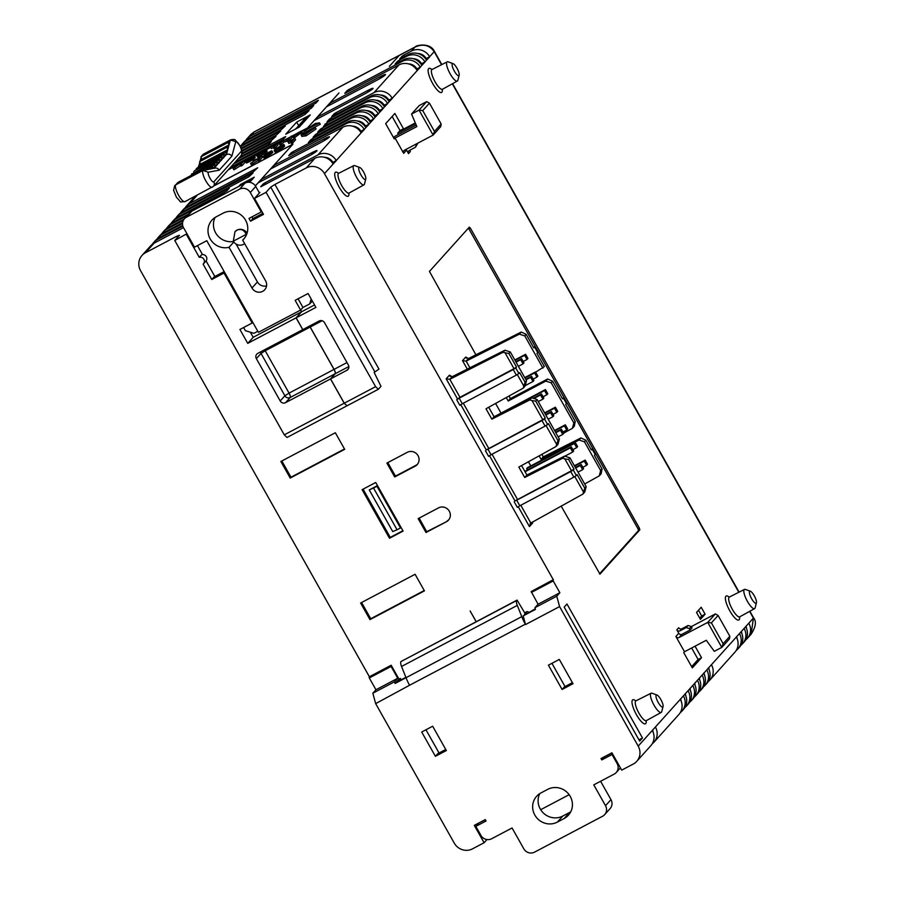 <?xml version="1.0" encoding="UTF-8"?>
<svg xmlns="http://www.w3.org/2000/svg" width="897" height="897" viewBox="0 0 897 897"><rect width="100%" height="100%" fill="white"/><g stroke="black" fill="none" stroke-linecap="round" stroke-linejoin="round"><path stroke-width="1.35" d="M604.533 756.676L601.809 759.916L612.023 754.534L617.102 763.56A8.006 7.658 42 0 1 614.21 774.089L593.78 784.864L605.52 805.697A8.006 7.658 42 0 1 602.672 816.203L534.578 852.128A8.006 7.658 42 0 1 523.803 848.797L512.075 827.976L491.646 838.751A8.006 7.658 42 0 1 480.927 835.399L475.836 826.372L486.051 820.99L485.277 819.6L474.311 825.386L484.088 842.743L486.959 839.547M247.079 233.175A7.602 7.277 -138 0 0 236.976 230.137L234.992 231.706L233.298 241.181A7.602 7.277 -138 0 0 244.634 243.603M246.473 234.823A7.602 7.277 -138 0 0 246.227 234.352C244.141 229.968 241.058 228.567 236.976 230.137A7.602 7.277 -138 0 0 235.048 231.65A7.602 7.277 -138 0 0 235.014 231.673M663.051 706.522L661.751 711.613A10.854 2.983 -117.8 0 1 661.437 712.24A10.854 2.983 -117.8 0 1 661.212 712.42A10.854 2.983 -117.8 0 1 653.778 704.717A10.854 2.983 -117.8 0 1 650.83 693.415A10.854 2.983 -117.8 0 1 651.087 693.213A10.854 2.983 -117.8 0 1 652.052 693.235L656.985 695.04A6.784 1.861 62.2 0 0 656.223 695.141A6.784 1.861 62.2 0 0 658.219 702.497A6.784 1.861 62.2 0 0 662.861 706.914A6.784 1.861 62.2 0 0 663.051 706.522A6.784 1.861 62.2 0 0 661.19 700.165A6.784 1.861 62.2 0 0 656.985 695.04M756.44 602.717L755.139 607.818A10.854 2.983 -117.8 0 1 754.837 608.446A10.854 2.983 -117.8 0 1 754.612 608.626A10.854 2.983 -117.8 0 1 747.167 600.923A10.854 2.983 -117.8 0 1 744.218 589.609A10.854 2.983 -117.8 0 1 744.476 589.419A10.854 2.983 -117.8 0 1 745.441 589.43L750.385 591.235A6.784 1.861 62.2 0 0 749.612 591.347A6.784 1.861 62.2 0 0 751.619 598.703A6.784 1.861 62.2 0 0 756.249 603.109A6.784 1.861 62.2 0 0 756.44 602.717A6.784 1.861 62.2 0 0 754.579 596.359A6.784 1.861 62.2 0 0 750.385 591.235M459.163 75.146L457.874 80.237A10.854 2.983 -117.8 0 1 457.56 80.865A10.854 2.983 -117.8 0 1 457.335 81.055A10.854 2.983 -117.8 0 1 449.89 73.352A10.854 2.983 -117.8 0 1 446.953 62.039A10.854 2.983 -117.8 0 1 447.199 61.848A10.854 2.983 -117.8 0 1 448.175 61.859L453.108 63.665A6.784 1.861 62.2 0 0 452.346 63.777A6.784 1.861 62.2 0 0 454.342 71.121A6.784 1.861 62.2 0 0 458.972 75.539A6.784 1.861 62.2 0 0 459.163 75.146A6.784 1.861 62.2 0 0 457.302 68.789A6.784 1.861 62.2 0 0 453.108 63.665M365.774 178.952L364.474 184.042A10.854 2.983 -117.8 0 1 364.171 184.67A10.854 2.983 -117.8 0 1 363.947 184.849A10.854 2.983 -117.8 0 1 356.501 177.146A10.854 2.983 -117.8 0 1 353.564 165.833A10.854 2.983 -117.8 0 1 353.81 165.642A10.854 2.983 -117.8 0 1 354.775 165.665L359.719 167.459A6.784 1.861 62.2 0 0 358.957 167.571A6.784 1.861 62.2 0 0 360.953 174.926A6.784 1.861 62.2 0 0 365.584 179.344A6.784 1.861 62.2 0 0 365.774 178.952A6.784 1.861 62.2 0 0 363.913 172.594A6.784 1.861 62.2 0 0 359.719 167.459M562.105 689.468L573.004 683.716L559.313 659.418L548.415 665.17L562.105 689.468L564.437 686.867L572.409 682.662M601.809 759.916L601.024 758.537L611.922 752.785L621.699 770.142L633.271 764.031A13.612 13.018 42 0 0 636.747 761.34L650.83 745.676A13.612 13.018 42 0 0 652.287 730.472L655.404 727.007A13.612 13.018 42 0 1 653.947 742.223A13.612 13.018 42 0 1 652.22 743.804M191.913 211.143L186.464 217.197A8.006 7.658 -138 0 0 184.423 218.778L189.872 212.724A8.006 7.658 -138 0 1 191.913 211.143L245.027 183.123A8.006 7.658 -138 0 1 255.746 186.464L259.267 192.72L259.951 192.362L254.501 198.416L266.073 192.306L270.737 187.114L274.919 184.457L306.247 167.93A13.612 13.018 42 0 1 324.467 173.626L553.292 579.72L553.214 580.931L559.863 592.726L556.757 596.191L559.582 606.596L525.53 624.559L523.175 615.88L535.274 608.805M556.757 596.191L534.96 607.684L535.431 609.422L523.175 615.88M569.147 794.686L540.689 809.699A16.808 16.09 42 0 1 539.77 793.621M446.426 521.729L425.997 532.504L418.17 518.623L438.599 507.848A8.006 7.658 -138 0 1 448.455 520.148A8.006 7.658 -138 0 1 446.426 521.729L426.714 531.708L419.146 518.107M394.702 476.969L415.132 466.193A8.006 7.658 -138 0 0 417.273 454.544A8.006 7.658 -138 0 0 407.305 452.312L386.876 463.087L394.702 476.969L395.476 476.105L389.533 465.734M335.332 432.746L280.862 461.484L290.202 478.067L344.683 449.33L335.332 432.746M403.101 531.08L389.489 538.256L362.108 489.672L375.72 482.485L403.101 531.08M360.616 603.019L415.087 574.282L424.438 590.876L369.956 619.614L360.616 603.019M476.15 621.688L470.129 610.98L476.217 621.643M529.185 612.259L527.066 611.563L524.7 612.808M553.292 579.72L531.192 591.56L538.077 604.23L534.96 607.684M177.494 237.436L176.81 236.214L145.482 252.741A13.612 13.018 -138 0 0 142.018 255.443A13.612 13.018 -138 0 0 140.56 270.647L369.385 676.742L369.306 677.953L375.955 689.759L372.838 693.213L375.664 703.618L409.57 685.252A16.011 4.395 62.2 0 1 406.027 677.706L401.542 666.46A8.006 2.198 62.2 0 1 400.959 661.56L517.064 600.104L525.205 613.638L527.066 611.563M391.17 665.249L391.092 666.46L397.741 678.267L394.635 681.72L395.106 683.458L398.997 679.13L391.17 665.249L369.385 676.742M398.997 679.13L400.354 678.412L401.15 679.814M400.354 678.412L397.236 681.877L405.87 677.325M395.106 683.458L521.774 616.643A16.011 4.395 -117.8 0 0 525.328 624.189L409.57 685.252M394.635 681.72L372.838 693.213M445.764 749.477L437.725 753.715L435.393 756.317L421.702 732.019L432.668 726.234L446.358 750.531L435.393 756.317M448.836 519.699A8.006 7.658 42 0 1 447.199 520.865M395.476 476.105L415.905 465.33A8.006 7.658 42 0 0 417.542 464.164M300.641 310.037L301.605 311.764L314.522 304.946M348.866 366.525L335.254 373.713L330.578 378.904L346.926 370.282A4.003 3.835 42 0 0 348.372 365.012L324.512 322.673A4.003 3.835 42 0 0 319.153 320.991L302.738 329.648L296.088 317.852L301.538 311.797L253.201 337.306L250.319 332.193M301.538 311.797L300.573 310.082M215.112 217.455A16.808 16.09 -138 0 0 216.962 234.868A16.808 16.09 -138 0 0 233.467 241.472M266.544 285.908A8.006 7.658 -138 0 1 257.428 281.938L236.079 244.062M224.172 271.578L214.103 276.893L211.759 279.494L203.114 264.144A4.003 3.835 -138 0 0 199.291 257.349L202.217 254.086M375.664 703.618L454.286 843.158A13.612 13.018 42 0 0 472.517 848.842L484.088 842.743M238.793 186.408L240.62 184.378L254.243 177.191L249.635 182.315M299.374 127.015L285.762 134.202L296.66 122.093L310.272 114.906L299.374 127.015M283.957 144.495L284.584 146.211L280.996 149.059L275.222 151.963L274.314 150.214L283.676 144.473L281.568 146.805L274.157 150.539M290.718 142.174L291.503 143.565L292.758 142.903L295.562 139.786L294.777 138.396L288.116 142.085L293.241 139.371L290.718 142.174L291.974 141.513L294.777 138.396M288.116 142.085L288.89 143.464L290.863 142.432M315.273 127.553L316.058 128.944L306.18 135.795L301.908 136.411L301.123 135.021L315.273 127.553L305.395 134.404L301.123 135.021M266.499 149.597L267.127 151.313L263.539 154.161L257.764 157.053L256.856 155.316L266.207 149.575L264.11 151.907L256.699 155.641M279.449 144.013L280.234 145.404L283.957 142.04L289.339 140.594L292.198 137.42L291.413 136.041L287.69 139.394L282.308 140.84L279.449 144.013L283.172 140.65L288.554 139.203L291.413 136.041M254.501 156.033L255.286 157.424L252.584 159.778L246.383 163.03L245.643 161.449L251.082 158.668L252.685 156.728L246.832 159.98L253.806 156.033L254.3 156.336L252.539 157.906L245.599 161.651M307.548 127.923L295.629 134.158L293.05 136.86L293.835 138.239L300.652 133.137M304.588 131.411L303.814 129.841L304.588 131.411L302.603 133.619L301.314 134.303L300.529 132.913L303.803 130.02M319.489 122.878L320.274 124.257L306.124 131.724L305.339 130.334L315.217 123.494L319.489 122.878L305.339 130.334M273.26 147.276L274.045 148.667L275.301 148.005L278.092 144.888L277.319 143.498L270.647 147.186L275.783 144.473L273.26 147.276L274.516 146.615L277.319 143.498M270.647 147.186L271.432 148.566L273.406 147.534M240.183 164.7L240.968 166.091L242.268 165.396L245.038 162.323L244.253 160.933L240.172 163.826L235.496 165.564L239.084 164.532L233.085 168.445L241.652 163.063L240.183 164.7L244.253 160.933M233.085 168.445L233.87 169.825L240.688 165.597M271.959 150.943L272.744 152.322L269.223 155.203L263.841 157.928L263.101 156.347L270.199 152.266L270.143 151.627L265.781 153.813L271.455 150.887L269.997 152.804L263.056 156.549M257.652 159.599L258.426 160.989L259.726 160.294L262.496 157.222L261.711 155.831L257.63 158.724L252.954 160.462L256.542 159.431L250.555 163.344L259.11 157.962L257.652 159.599L258.953 158.915L261.711 155.831M250.555 163.344L251.328 164.723L258.157 160.496M389.354 66.367L399.075 55.614L389.354 66.367M295.573 134.214L291.57 136.322M289.451 137.443L284.977 139.797M281.669 141.547L277.465 143.767M270.726 147.321L266.454 149.575M258.403 153.813L254.344 155.966M247.067 159.801L244.41 161.202M242.358 162.279L238.58 164.274M235.642 165.822L228.387 169.656M307.525 127.901L338.976 92.952L329.704 103.301L380.081 76.716A8.006 0.774 -29.4 0 1 385.508 74.518A8.006 0.774 -29.4 0 1 376.975 80.181L326.586 106.754L317.246 117.137L367.635 90.552A8.006 0.774 -29.4 0 1 373.051 88.355A8.006 0.774 -29.4 0 1 364.518 94.017L314.129 120.602L307.447 128.036L303.859 129.93M228.23 169.825L235.687 165.9M238.95 164.173L242.201 162.458M244.444 161.269L246.843 160.002L247.28 160.765M254.434 156L258.078 154.082M266.51 149.631L270.771 147.388M277.498 143.834L281.523 141.715M285.212 139.764L289.294 137.611M291.615 136.389L295.259 134.46M185.062 207.925A13.612 13.018 42 0 1 186.453 206.052A13.612 13.018 42 0 1 189.929 203.35L257.708 167.773L253.537 171.607L186.811 206.815A13.612 13.018 42 0 0 183.347 209.506L181.788 211.244A13.612 13.018 42 0 1 185.253 208.541L253.032 172.964L248.873 176.799L182.147 212.006A13.612 13.018 42 0 0 178.671 214.697L177.113 216.424A13.612 13.018 42 0 1 180.589 213.733L228.253 188.583L229.296 188.213L226.806 190.983L177.471 217.186A13.612 13.018 42 0 0 174.007 219.888L172.448 221.615A13.612 13.018 42 0 1 175.913 218.924L223.577 193.774L224.665 193.337L223.813 194.301M166.382 228.69A13.612 13.018 42 0 1 167.784 226.806L169.331 225.08A13.612 13.018 42 0 1 172.807 222.378L188.762 213.957M167.784 226.806A13.612 13.018 42 0 1 171.249 224.115L187.204 215.695M161.718 233.87A13.612 13.018 42 0 1 163.108 231.998L164.667 230.271A13.612 13.018 42 0 1 168.131 227.569L184.132 219.137M163.108 231.998A13.612 13.018 42 0 1 166.573 229.296L183.28 220.494M157.042 239.062A13.612 13.018 42 0 1 158.444 237.189L159.991 235.463A13.612 13.018 42 0 1 163.467 232.76L182.607 222.658M158.444 237.189A13.612 13.018 42 0 1 161.909 234.487L182.528 223.611M152.378 244.253A13.612 13.018 42 0 1 153.768 242.381L155.327 240.654A13.612 13.018 42 0 1 158.791 237.952L182.685 225.349M153.768 242.381A13.612 13.018 42 0 1 157.233 239.678L182.887 226.145M142.018 255.443L150.662 245.834A13.612 13.018 42 0 1 154.127 243.143L183.515 227.636M176.81 236.214L179.434 235.283L174.758 240.474L186.935 233.702M255.376 185.87L292.747 144.339L213.609 186.083M213.755 185.914L292.96 144.125L273.663 165.575L324.052 139.001A8.006 0.774 -29.4 0 1 329.468 136.793A8.006 0.774 -29.4 0 1 320.935 142.455L270.546 169.04L261.218 179.422L311.595 152.838A8.006 0.774 -29.4 0 1 317.022 150.64A8.006 0.774 -29.4 0 1 308.49 156.291L258.101 182.876L255.387 185.892M306.247 167.93L314.881 158.332L260.769 186.789M263.92 185.208L263.213 183.952L260.724 186.722M263.213 183.952L264.884 182.887L265.68 184.289M324.411 157.289A9.609 9.194 -138 0 1 332.821 162.357L336.218 160.563A13.612 13.018 42 0 0 317.998 154.867L264.884 182.887M317.998 154.867L342.901 127.183L288.789 155.652M291.94 154.071L291.233 152.815L288.744 155.585M291.233 152.815L292.904 151.75L293.7 153.152M352.431 126.152A9.609 9.194 -138 0 1 360.841 131.22L364.238 129.426A13.612 13.018 42 0 0 346.018 123.73L292.904 151.75M346.018 123.73L347.576 121.992L308.433 142.556M311.595 140.975L310.878 139.719L308.389 142.488M310.878 139.719L312.56 138.654L313.345 140.055M357.096 120.96A9.609 9.194 -138 0 1 365.505 126.029L368.914 124.235A13.612 13.018 42 0 0 350.682 118.539L312.56 138.654M350.682 118.539L352.241 116.812L313.098 137.376M316.26 135.795L315.553 134.528L313.064 137.297M315.553 134.528L317.224 133.462L318.009 134.864M361.771 115.769A9.609 9.194 -138 0 1 370.181 120.837L373.578 119.043A13.612 13.018 42 0 0 355.358 113.347L317.224 133.462M355.358 113.347L356.916 111.62L317.773 132.184M320.935 130.603L320.218 129.336L317.729 132.106M320.218 129.336L321.9 128.271L322.685 129.673M366.436 110.578A9.609 9.194 -138 0 1 374.845 115.646L378.254 113.852A13.612 13.018 42 0 0 360.022 108.156L321.9 128.271M360.022 108.156L361.581 106.429L323.447 126.544L326.564 123.08L327.349 124.481M371.1 105.386A9.609 9.194 -138 0 1 379.509 110.454L382.918 108.66A13.612 13.018 42 0 0 364.698 102.964L326.564 123.08M364.698 102.964L366.256 101.238L327.113 121.801M330.275 120.22L329.558 118.953L327.069 121.723M329.558 118.953L331.228 117.899L332.025 119.29M375.776 100.206A9.609 9.194 -138 0 1 384.185 105.263L387.594 103.469A13.612 13.018 42 0 0 369.362 97.773L331.228 117.899M369.362 97.773L370.921 96.046L331.778 116.61M334.94 115.029L334.233 113.773L331.744 116.532M334.233 113.773L335.904 112.708L336.689 114.11M380.44 95.015A9.609 9.194 -138 0 1 388.85 100.083L392.258 98.278A13.612 13.018 42 0 0 374.038 92.593L335.904 112.708M374.038 92.593L398.941 64.909L344.818 93.378M347.98 91.797L347.262 90.53L344.773 93.299M347.262 90.53L348.944 89.465L349.729 90.866M408.46 63.866A9.609 9.194 -138 0 1 416.87 68.934L420.278 67.14A13.612 13.018 42 0 0 402.047 61.444L348.944 89.465M402.047 61.444L403.605 59.718L395.106 64.113M398.268 62.532L397.562 61.276L395.072 64.046M397.562 61.276L399.232 60.211L400.017 61.613M413.136 58.686A9.609 9.194 -138 0 1 421.545 63.743L424.943 61.949A13.612 13.018 42 0 0 406.722 56.253L399.232 60.211M406.722 56.253L408.281 54.526L399.782 58.922M402.944 57.341L402.226 56.085L399.737 58.854M402.226 56.085L403.897 55.02L404.693 56.421M417.8 53.495A9.609 9.194 -138 0 1 426.21 58.563L429.618 56.758A13.612 13.018 42 0 0 411.387 51.073L403.897 55.02M253.952 132.005L251.014 134.303L253.952 132.005L377.671 66.737A13.612 3.734 62.2 0 0 377.671 66.737A13.612 3.734 62.2 0 0 377.379 66.972L377.446 66.927A13.612 3.734 -117.8 0 1 377.738 66.692L415.748 46.644M245.767 140.459A13.612 13.018 42 0 1 247.157 138.575A13.612 13.018 42 0 1 250.633 135.884L317.359 100.677L318.413 100.307L315.923 103.077L247.516 139.338A13.612 13.018 42 0 0 244.051 142.04L242.493 143.767A13.612 13.018 42 0 1 245.957 141.076L312.683 105.868L313.737 105.498L311.248 108.268L242.852 144.529A13.612 13.018 42 0 0 240.273 146.334M240.463 146.738A13.612 13.018 42 0 1 241.293 146.256L309.106 110.611L304.902 114.513L241.08 148.184M241.36 148.947L285.369 125.86L281.176 129.762L241.809 150.539M241.955 151.369L280.694 131.052L276.5 134.954L241.977 153.174M241.753 154.194L275.996 136.31L271.836 140.145L239.678 157.11M238.12 158.836L270.277 141.872L271.32 141.502L268.831 144.271L235.003 162.301M233.455 164.028L284.674 137.006L285.717 136.636L283.228 139.405L230.338 167.492M566.982 604.017L564.179 607.123L639.673 741.101L642.476 737.984L566.982 604.017M638.967 739.846L642.476 737.984M406.251 149.272A2.399 2.299 -138 0 0 406.543 150.135L403.661 153.342L395.061 138.071L416.847 126.578L411.555 114.054L419.191 105.577L426.68 101.63L429.428 103.144L422.734 110.589L419.045 110.107L426.68 101.63M695.04 646.199L701.521 657.692L692.338 667.895L683.727 652.624L684.512 651.76L706.298 640.267L714.304 651.345L721.793 647.399L707.722 622.406L715.346 613.929L718.093 615.454L711.399 622.888L707.722 622.406L679.119 637.487A2.399 2.299 42 0 1 675.901 636.489L678.782 633.282A2.399 2.299 -138 0 0 682 634.291L679.119 637.487M274.919 184.457L378.971 369.104L374.161 372.457L380.978 386.338L378.332 389.276L347.004 405.803L344.269 403.19L330.578 378.904M559.863 592.726L538.077 604.23M602.066 469.008L601.136 473.795L599.23 475.903L600.665 470.566L602.066 469.008L594.431 455.452L595.216 454.588L592.087 449.038L591.302 449.902L585.842 440.214L580.931 437.949L543.257 456.876L541.833 454.353M575.246 421.411L573.845 422.969L572.409 428.318L574.315 426.198L575.246 421.411L565.682 404.435L566.467 403.572L563.338 398.01L562.273 398.391M563.338 398.01L562.554 398.885L552.619 381.236L547.641 379.005L545.746 381.113L508.207 401.004L510.404 398.56L547.641 379.005M535.655 372.165L544.344 366.57L536.933 353.407L537.718 352.543L534.578 346.993L533.524 347.363M564.852 458.916L568.563 459.421L574.024 469.109L571.501 470.712L564.852 458.916L562.688 458.221L564.594 456.113L569.965 457.862L568.563 459.421M547.619 424.505L545.107 426.109L541.979 420.558L544.49 418.955L547.619 424.505L548.403 423.642L557.968 440.618L556.645 444.34L546.038 425.514M531.999 400.6L535.711 401.116L545.275 418.092L542.752 419.695L531.999 400.6L529.835 399.916L531.73 397.797L537.112 399.557L535.711 401.116M518.87 373.488L516.358 375.092L513.23 369.542L515.741 367.927L518.87 373.488L519.655 372.625L525.115 382.301L523.781 386.035L517.289 374.498M557.968 440.618L559.369 439.059L557.968 444.363L556.073 446.482L556.645 444.34M525.115 382.301L526.517 380.743L525.115 386.058L523.22 388.166L523.781 386.035M552.619 381.236L551.207 382.806L545.746 381.113M585.842 440.214L584.44 441.784L579.036 440.057L580.931 437.949M467.292 369.104L462.504 360.628L466.16 361.132L469.905 367.792M504.91 350.211L510.292 351.96L508.891 353.519L503.015 352.319L504.91 350.211L452.133 376.718L449.419 375.181L450.103 376.392M449.689 375.854L449.419 375.181L446.168 378.792L449.812 379.296L459.959 397.304L456.708 399.748L459.186 398.178L462.314 403.728L459.836 405.309L456.708 399.748M532.213 522.11L532.695 522.962L532.168 522.132M542.752 419.695L486.241 449.913L487.934 449.195L491.063 454.745L488.585 456.326L485.456 450.776M571.501 470.712L514.99 500.93L516.683 500.223L519.812 505.773L517.334 507.354L514.205 501.793M689.389 628.595L686.171 627.586L688.044 625.512L691.251 626.51L689.389 628.595L690.174 629.974L682 634.291M417.924 143.116L415.502 147.22L416.567 143.834M462.504 360.628L465.767 357.017L466.036 357.69M466.451 358.228L465.767 357.017L468.481 358.553L466.16 361.132L519.363 334.155L521.258 332.036L526.169 334.312L524.767 335.87L519.363 334.155M582.893 494.079L584.788 488.215L586.189 486.645L584.788 491.96L582.893 494.079L530.138 523.411M520.787 505.258L530.744 522.917L529.443 526.584L518.231 506.693M508.891 353.519L516.526 367.064L514.003 368.678L505.179 353.003M570.727 471.587L573.239 469.972L576.367 475.533L573.856 477.137L570.727 471.587L516.683 500.223M583.465 491.937L574.786 476.542M576.367 475.533L577.152 474.659L584.788 488.215M592.087 449.038L591.022 449.408M534.578 346.993L533.805 347.857L526.169 334.312M508.98 396.037L510.404 398.56M508.207 401.004L506.256 397.55M523.22 388.166L485.995 408.763L491.859 419.168L494.056 416.724L488.719 407.249M491.859 419.168L529.835 399.916M531.73 397.797L494.056 416.724M572.409 428.318L563.608 433.184M539.108 455.855L541.059 459.32L543.257 456.876M541.059 459.32L579.036 440.057M562.688 458.221L524.711 477.484L518.847 467.068L556.073 446.482M524.711 477.484L526.909 475.04L564.594 456.113M521.572 465.565L526.909 475.04M513.23 369.542L459.186 398.178M516.358 375.092L462.314 403.728M514.003 368.678L459.959 397.304M516.526 367.064L515.741 367.927M503.015 352.319L449.812 379.296L452.133 376.718M573.856 477.137L519.812 505.773M574.024 469.109L573.239 469.972M545.107 426.109L491.063 454.745M541.979 420.558L487.934 449.195M545.275 418.092L544.49 418.955M521.258 332.036L468.481 358.553M599.23 475.903L584.676 483.965M681.911 628.741L680.038 630.815A2.399 2.299 42 0 1 676.831 629.817L678.693 627.743A2.399 2.299 -138 0 0 681.911 628.741L688.044 625.512M410.075 150.079A2.399 2.299 -138 0 0 410.366 151.537L408.505 153.611A2.399 2.299 42 0 1 409.368 150.449L415.502 147.22M403.661 153.342A2.399 2.299 42 0 1 404.536 150.18L433.128 135.088L419.045 110.107L411.555 114.054M422.734 110.589L434.462 131.411L433.128 135.088L440.763 126.612L441.156 123.977L429.428 103.144M434.462 131.411L441.156 123.977M711.399 622.888L723.139 643.71L721.793 647.399L729.429 638.922L729.833 636.276L718.093 615.454M723.139 643.71L729.833 636.276M408.505 153.611L406.543 150.135M691.251 626.51L692.036 627.9L690.174 629.974M680.038 630.815L686.171 627.586M678.782 633.282L676.831 629.817M415.311 122.934L402.686 129.594L403.459 128.731L394.859 113.459L385.676 123.663L394.276 138.934L395.061 138.071M691.307 626.611L715.346 613.929M684.512 651.76L675.901 636.489M441.548 64.696L434.204 51.656C429.394 45.007 422.958 43.516 414.896 47.171L415.659 46.689C414.672 45.825 429.831 41.654 434.372 51.32L441.829 64.55M740.944 645.19A13.612 13.018 42 0 0 742.66 643.609A13.612 13.018 42 0 0 744.118 628.405L748.793 623.213A13.612 13.018 42 0 1 747.336 638.417L751.193 634.123L753.379 618.1A8.006 0.774 -29.4 0 0 753.547 617.764L749.87 611.238M599.476 573.867L638.485 530.531L638.014 528.793L468.447 228.096M561.163 506.087L599.958 574.125L639.841 529.813L639.37 528.075L470.398 228.186L469.299 227.143L429.45 271.432L475.926 354.808M559.582 606.596L638.204 746.125A13.612 13.018 42 0 1 636.747 761.34M655.404 727.007L680.307 699.324A13.612 13.018 42 0 1 678.85 714.539L653.947 742.223M680.307 699.324L683.413 695.87A13.612 13.018 42 0 1 681.955 711.074A13.612 13.018 42 0 1 680.24 712.667M683.413 695.87L684.972 694.143A13.612 13.018 42 0 1 683.514 709.348L681.955 711.074M684.972 694.143L688.089 690.679A13.612 13.018 42 0 1 686.631 705.883A13.612 13.018 42 0 1 684.904 707.475M688.089 690.679L689.647 688.952A13.612 13.018 42 0 1 688.19 704.156L686.631 705.883M689.647 688.952L692.753 685.487A13.612 13.018 42 0 1 691.295 700.703A13.612 13.018 42 0 1 689.58 702.284M692.753 685.487L694.312 683.761A13.612 13.018 42 0 1 692.854 698.965L691.295 700.703M694.312 683.761L697.429 680.296A13.612 13.018 42 0 1 695.971 695.511A13.612 13.018 42 0 1 694.244 697.092M697.429 680.296L698.987 678.569A13.612 13.018 42 0 1 697.53 693.773L695.971 695.511M698.987 678.569L702.093 675.105A13.612 13.018 42 0 1 700.635 690.32A13.612 13.018 42 0 1 698.92 691.901M702.093 675.105L703.652 673.378A13.612 13.018 42 0 1 702.194 688.593L700.635 690.32M703.584 686.71A13.612 13.018 42 0 0 705.311 685.129A13.612 13.018 42 0 0 706.769 669.924L711.433 664.733A13.612 13.018 42 0 1 709.976 679.937A13.612 13.018 42 0 1 708.26 681.518M711.433 664.733L736.336 637.049A13.612 13.018 42 0 1 734.878 652.254L709.976 679.937M708.327 668.187A13.612 13.018 42 0 1 706.858 683.402L705.311 685.129M736.336 637.049L739.453 633.585A13.612 13.018 42 0 1 737.996 648.8A13.612 13.018 42 0 1 736.28 650.381M739.453 633.585L741.012 631.858A13.612 13.018 42 0 1 739.554 647.073L737.996 648.8M747.336 638.417A13.612 13.018 42 0 1 745.609 639.998M745.676 626.667A13.612 13.018 42 0 1 744.218 641.882L742.66 643.609M314.881 158.332A13.612 13.018 42 0 1 333.112 164.016L336.285 160.664M342.901 127.183A13.612 13.018 42 0 1 361.132 132.879L364.294 129.527M347.576 121.992A13.612 13.018 42 0 1 365.797 127.688L368.97 124.335M352.241 116.812A13.612 13.018 42 0 1 370.472 122.497L373.634 119.144M356.916 111.62A13.612 13.018 42 0 1 375.137 117.316L378.31 113.953M361.581 106.429A13.612 13.018 42 0 1 379.801 112.125L382.974 108.761M366.256 101.238A13.612 13.018 42 0 1 384.477 106.934L387.65 103.57M398.941 64.909A13.612 13.018 42 0 1 417.161 70.605L420.334 67.241M370.921 96.046A13.612 13.018 42 0 1 389.141 101.742L392.314 98.39M403.605 59.718A13.612 13.018 42 0 1 421.837 65.414L424.999 62.05M408.281 54.526A13.612 13.018 42 0 1 426.501 60.222L429.674 56.87M275.413 149.833L278.429 147.22L282.69 145.202L279.673 147.826L275.413 149.833M275.289 150.27L276.074 151.66M274.437 150.573L275.222 151.963M276.175 148.857L276.545 149.496M276.781 148.319L277.251 149.149M276.938 148.207L277.42 149.059M277.375 147.893L277.902 148.812M278.429 147.22L279.001 148.218M278.945 146.917L279.505 147.927M279.528 146.592L280.077 147.568M280.907 145.863L281.366 146.682M281.456 145.594L281.837 146.267M275.962 149.978L276.747 151.369M276.825 149.541L277.61 150.931M278.395 148.711L279.18 150.102M279.337 148.196L280.111 149.586M280.212 147.669L280.996 149.059M281.568 146.805L282.353 148.196M282.207 146.357L282.981 147.747M282.465 146.155L283.239 147.545M283.138 145.561L283.923 146.951M283.8 144.821L284.584 146.211M274.202 150.573L274.987 151.963M252.248 162.447L253.032 163.826M252.954 160.462L253.492 161.415M258.953 158.915L259.726 160.294M267.811 154.206L268.595 155.585M267.003 154.688L267.788 156.067M268.45 153.813L269.223 155.203M269.257 153.297L270.042 154.688M269.997 152.804L270.782 154.194M270.49 152.434L271.264 153.824M271.387 151.649L272.172 153.039M271.769 151.234L272.542 152.625M264.29 154.878L264.738 155.663M265.377 154.351L265.826 155.159M265.961 153.903L266.476 154.822M266.42 153.6L266.947 154.542M267.216 153.118L267.755 154.06M268.046 152.647L268.562 153.555M268.752 152.277L269.223 153.095M269.661 151.828L270.008 152.434M263.505 156.414L264.29 157.805M263.976 156.224L264.761 157.614M264.604 155.955L265.389 157.334M265.333 155.585L266.117 156.975M266.319 155.069L267.104 156.448M291.974 141.513L292.758 142.903M305.395 134.404L306.18 135.795M263.864 151.817L257.955 154.934L263.438 150.965L265.232 150.304L263.864 151.817M258.717 153.959L259.087 154.598M259.323 153.421L259.794 154.25M259.48 153.309L259.962 154.161M259.917 152.995L260.433 153.914M260.971 152.322L261.532 153.32M261.476 152.019L262.047 153.028M262.07 151.694L262.619 152.669M263.438 150.965L263.909 151.784M263.987 150.696L264.38 151.369M256.744 155.674L257.529 157.065M256.979 155.674L257.764 157.053M257.831 155.372L258.616 156.762M258.504 155.08L259.278 156.47M259.368 154.643L260.152 156.033M260.937 153.813L261.722 155.203M261.868 153.297L262.653 154.688M262.754 152.77L263.539 154.161M264.11 151.907L264.895 153.297M264.738 151.458L265.523 152.849M264.996 151.257L265.781 152.647M265.68 150.662L266.454 152.053M266.342 149.922L267.127 151.313M235.496 165.564L236.034 166.517M241.484 164.005L242.268 165.396M234.79 167.548L235.575 168.928M288.554 139.203L289.339 140.594M286.861 140.1L287.645 141.491M283.172 140.65L283.957 142.04M280.783 143.307L281.568 144.697M247.92 159.453L248.368 160.26M248.491 159.004L249.018 159.924M248.962 158.702L249.489 159.644M249.758 158.208L250.297 159.161M250.588 157.749L251.093 158.657M251.295 157.379L251.754 158.197M252.203 156.93L252.539 157.536M246.047 161.516L246.832 162.906M246.518 161.325L247.303 162.705M247.146 161.045L247.931 162.435M247.875 160.686L248.66 162.077M248.861 160.171L249.646 161.55M249.545 159.789L250.319 161.168M250.353 159.307L251.126 160.686M250.981 158.915L251.765 160.294M251.799 158.399L252.584 159.778M252.539 157.906L253.313 159.296M253.021 157.536L253.806 158.926M253.929 156.751L254.714 158.141M254.3 156.336L255.084 157.726M274.516 146.615L275.301 148.005M293.05 136.86L300.82 131.242L302.491 130.738L300.529 132.913M297.221 133.294L298.006 134.685M296.761 133.619L297.535 135.01M296.302 134.001L297.086 135.391M294.339 136.176L295.124 137.566M301.818 132.229L302.603 133.619M301.392 130.973L301.728 131.579M300.82 131.242L301.291 132.061M299.217 132.094L300.002 133.485M298.454 132.521L299.228 133.911M297.748 132.947L298.533 134.337M266.073 192.306L375.596 386.674L378.332 389.276M375.596 386.674L344.269 403.19M335.254 373.713A4.003 1.099 62.2 0 0 334.076 369.373L346.993 362.556M322.135 320.745L310.216 327.035A4.003 1.099 62.2 0 0 309.6 326.037M310.216 327.035L334.076 369.373M311.124 298.914L309.768 303.87L302.962 307.458L300.618 310.059L295.147 300.338L308.086 293.51L315.912 307.402L296.156 317.818L301.605 311.764M425.997 532.504L426.714 531.708M330.488 104.702L329.704 103.301M274.46 166.977L273.663 165.575M262.002 180.824L261.218 179.422M318.043 118.539L317.246 117.137M254.501 198.416L263.494 214.372L250.555 221.2L248.996 218.431L261.251 211.961L250.297 192.519A8.006 7.658 -138 0 0 239.577 189.177L186.464 217.197M184.423 218.778A8.006 7.658 -138 0 0 183.571 227.726L194.514 247.168L206.781 240.699L258.403 332.327L300.618 310.059M302.816 329.614L296.156 317.818M216.267 216.782A16.808 16.09 -138 0 0 211.984 220.113A16.808 16.09 -138 0 0 210.604 239.611A16.808 16.09 -138 0 0 229.049 247.314L251.979 287.993A8.006 7.658 -138 0 0 264.738 289.753A8.006 7.658 -138 0 0 265.59 280.806L242.672 240.127A16.808 16.09 -138 0 0 243.782 239.006A16.808 16.09 -138 0 0 243.995 217.87A16.808 16.09 -138 0 0 223.073 213.183L216.267 216.782M250.555 221.2L252.887 218.61L262.899 213.329M746.562 628.562A9.609 9.194 -138 0 0 745.956 626.196M741.012 631.858L744.118 628.405M741.897 633.753A9.609 9.194 -138 0 0 741.292 631.387M709.213 670.081A9.609 9.194 -138 0 0 708.596 667.716M703.652 673.378L706.769 669.924M704.537 675.273A9.609 9.194 -138 0 0 703.932 672.907M699.873 680.464A9.609 9.194 -138 0 0 699.256 678.098M695.197 685.656A9.609 9.194 -138 0 0 694.592 683.279M690.533 690.847A9.609 9.194 -138 0 0 689.916 688.47M685.857 696.038A9.609 9.194 -138 0 0 685.252 693.661M737.233 638.944A9.609 9.194 -138 0 0 736.616 636.578M681.193 701.23A9.609 9.194 -138 0 0 680.576 698.853M653.173 732.367A9.609 9.194 -138 0 0 652.567 729.99M564.157 818.513L557.351 822.101A16.808 16.09 42 0 1 536.417 817.414A16.808 16.09 42 0 1 536.63 796.278A16.808 16.09 42 0 1 540.913 792.948L547.731 789.349A16.808 16.09 42 0 1 568.653 794.036A16.808 16.09 42 0 1 568.44 815.171A16.808 16.09 42 0 1 564.157 818.513L569.606 812.458L562.789 816.046A16.808 16.09 42 0 1 540.689 809.699M586.189 486.645L569.965 457.862M600.665 470.566L584.44 441.784M559.369 439.059L537.112 399.557M526.517 380.743L510.292 351.96M573.845 422.969L551.207 382.806M542.943 368.129L524.767 335.87M701.196 607.247L705.109 614.187L700.434 619.379L696.521 612.438L701.196 607.247M705.109 614.187L701.701 615.981L698.483 610.263M393.592 137.712L394.77 136.4L416.219 125.087M398.47 134.449L397.73 133.115L415.625 123.674M691.643 666.673L698.113 659.486L701.521 657.692M698.113 659.486L691.643 647.993M403.459 128.731L400.062 130.525L392.146 116.475M701.701 615.981L699.75 618.156M400.062 130.525L397.73 133.115M180.398 213.116A13.612 13.018 42 0 1 181.788 211.244M296.088 317.852L247.751 343.36L239.925 329.468L252.18 323.01L224.015 273.024L211.759 279.494M247.751 343.36L253.201 337.306M175.722 218.307A13.612 13.018 42 0 1 177.113 216.424M199.291 257.349L186.341 234.375M309.532 326.071A4.003 1.099 -117.8 0 1 310.149 327.069L334.009 369.407A4.003 1.099 -117.8 0 1 335.186 373.746L330.511 378.938L344.201 403.224L346.993 405.78M241.102 145.65A13.612 13.018 42 0 1 242.493 143.767M233.298 241.181L246.227 234.352M346.937 405.836L287.018 437.456L284.282 434.843L174.758 240.474M284.282 434.843L344.201 403.224M335.186 373.746L290.247 397.461L285.571 402.652L330.511 378.938M285.571 402.652A4.003 3.835 42 0 1 280.212 400.97L284.887 395.779L261.027 353.44L256.351 358.632L280.212 400.97M256.351 358.632A4.003 3.835 42 0 1 257.798 353.362L302.738 329.648M241.08 185.197L240.62 184.378M298.6 125.546L296.66 122.093M295.427 129.101L296.088 128.361M252.18 323.01L252.775 322.337M224.015 273.024L224.62 272.363M171.058 223.499A13.612 13.018 42 0 1 172.448 221.615M397.741 678.267L375.955 689.759M296.145 128.271L299.553 126.477L308.882 116.094L305.485 117.899L295.819 128.899M249.344 182.282L252.999 178.57M247.516 182.315L249.444 180.174L252.853 178.38M214.159 168.199L214.832 167.447L213.968 165.026L214.753 164.151L216.233 165.889L213.677 168.053M216.233 165.889L217.164 164.857L216.3 162.424L217.085 161.561L218.565 163.299L215.908 165.519M218.565 163.299L219.496 162.256L218.644 159.834L219.417 158.971L220.897 160.698L218.251 162.918M220.897 160.698L221.839 159.666L220.976 157.233L221.75 156.37L223.241 158.107L220.584 160.328M223.241 158.107L224.172 157.065L223.308 154.643L224.082 153.779L225.573 155.517L222.916 157.726M225.573 155.517L226.425 154.564L225.282 155.17M226.425 154.564L225.562 152.131L227.748 149.709L226.885 147.276L229.06 144.854L228.197 142.432L230.383 140.01L226.425 154.564C228.612 153.69 230.417 154.228 231.863 156.156L219.26 170.161C217.915 168.131 216.143 167.548 213.979 168.401M225.562 152.131L198.327 166.506L200.513 164.084L199.65 161.651L201.825 159.229L200.962 156.796L203.148 154.374L230.383 140.01L235.81 141.625L231.863 156.156M219.26 170.161L208.283 172.213L202.98 170.452L205.166 168.031L177.931 182.405L175.745 184.827A9.609 2.635 62.2 0 0 178.335 194.806A9.609 2.635 62.2 0 0 184.928 201.657C178.111 201.679 182.865 203.731 176.485 197.362L173.581 190.276L174.702 185.645L175.745 184.827L202.98 170.452L215.022 168.042M227.748 149.709L200.513 164.084M198.585 167.223L198.327 166.506M226.885 147.276L199.65 161.651M229.06 144.854L201.825 159.229M228.197 142.432L200.962 156.796M213.968 165.026L209.057 167.616M214.753 164.151L205.862 168.849M189.525 176.283L217.085 161.561M216.3 162.424L205.323 168.221M218.644 159.834L191.409 174.197L219.417 158.971M191.678 174.96L191.409 174.197M220.976 157.233L194.514 170.744L221.75 156.37M194.01 172.37L193.741 171.607M223.308 154.643L196.847 168.143L224.082 153.779M196.342 169.78L196.073 169.006M210.492 168.883L212.488 166.663L213.856 168.255M206.826 169.567L208.822 167.347L210.19 168.939M205.166 168.031L206.523 169.623M208.822 167.347L205.895 168.894M212.488 166.663L209.562 168.21M302.962 307.458L298.073 298.791M252.887 218.61L251.922 216.883M243.603 327.528L245.352 330.645L253.929 333.325L257.82 331.273M197.452 245.621L202.498 254.58A4.003 3.835 -138 0 1 206.075 260.937L214.843 276.5M261.789 211.356L261.251 211.961M312.324 301.033L309.768 303.87M244.78 237.783L242.672 240.127M233.825 242.011L229.049 247.314M389.612 465.7L387.784 462.617M281.837 460.968L290.987 477.204L344.482 448.982M290.987 477.204L290.202 478.067M361.592 602.504L370.741 618.751L369.956 619.614M370.741 618.751L424.236 590.529M363.083 489.157L390.262 537.393L402.91 530.721M389.489 538.256L390.262 537.393M401.049 527.425L400.477 527.963L376.998 486.309L369.261 489.941L377.48 485.602M400.477 527.963L397.068 529.757L373.589 488.114M377.581 485.782L376.998 486.309M397.068 529.757L392.74 531.585L369.261 489.941M530.777 465.913L528.434 461.764M500.963 413.012L495.581 403.448M545.454 389.545L544.513 390.587L546.867 394.747L547.798 393.716L545.454 389.545L497.532 414.986M575.257 442.445L574.327 443.488L576.67 447.648L577.601 446.605L575.257 442.445L527.593 467.595L526.662 468.626L527.425 469.983M586.604 465.285L587.535 464.242L585.192 460.083L584.261 461.114L586.604 465.285L582.815 467.281M585.192 460.083L574.416 465.756M584.261 461.114L574.652 466.182M582.646 469.669L583.588 468.638L581.234 464.467L580.303 465.509L582.646 469.669L578.004 472.125M581.234 464.467L575.426 467.539M580.303 465.509L575.661 467.965M576.67 447.648L572.88 449.644M574.327 443.488L526.662 468.626M572.712 452.043L573.654 451L571.299 446.841L570.369 447.872L572.712 452.043L564.841 456.192M571.299 446.841L524.835 471.351M570.369 447.872L525.07 471.777M566.736 430.022L567.666 428.979L565.323 424.808L564.392 425.851L566.736 430.022L562.946 432.018M565.323 424.808L554.548 430.493M564.392 425.851L554.783 430.919M562.778 434.406L563.72 433.374L561.365 429.203L560.434 430.246L562.778 434.406L558.136 436.861M561.365 429.203L555.557 432.276M560.434 430.246L555.792 432.702M556.802 412.385L557.732 411.342L555.389 407.182L554.458 408.225L556.802 412.385L553.012 414.38M555.389 407.182L544.614 412.867M554.458 408.225L544.849 413.282M552.844 416.78L553.785 415.737L551.431 411.577L550.5 412.609L552.844 416.78L548.202 419.224M551.431 411.577L545.623 414.638M550.5 412.609L545.858 415.064M546.867 394.747L543.077 396.754M544.513 390.587L513.151 407.137M542.909 399.143L543.84 398.111L541.496 393.94L540.566 394.983L542.909 399.143L538.267 401.598M541.496 393.94L533.255 398.29M540.566 394.983L533.894 398.503M536.933 377.121L537.864 376.078L535.52 371.919L534.578 372.95L536.933 377.121L533.143 379.117M535.52 371.919L524.745 377.603M534.578 372.95L524.98 378.018M532.975 381.517L533.906 380.474L531.562 376.314L530.632 377.345L532.975 381.517L525.238 385.598M531.562 376.314L525.743 379.375M530.632 377.345L525.978 379.801M526.999 359.484L527.929 358.452L525.586 354.281L524.644 355.324L526.999 359.484L523.209 361.48M525.586 354.281L514.811 359.966M524.644 355.324L515.046 360.392M523.041 363.879L523.971 362.848L521.628 358.677L520.697 359.719L523.041 363.879L518.399 366.335M521.628 358.677L515.809 361.749M520.697 359.719L516.044 362.164M401.542 666.46L517.289 605.397A8.006 2.198 -117.8 0 1 516.717 600.497L517.064 600.104M517.289 605.397L521.774 616.643M612.561 753.928L612.023 754.534M604.612 756.81L611.989 752.908M551.924 663.309L565.032 686.564M478.572 823.132L485.344 819.723M478.639 823.267L475.836 826.372M425.963 729.766L439.059 753.02M570.75 811.785A16.808 16.09 42 0 1 569.606 812.458M605.52 805.697L610.969 799.642L600.609 781.265M610.969 799.642A8.006 7.658 42 0 1 610.106 808.589L604.656 814.644M524.42 614.501L525.205 613.638M635.502 701.14L635.928 700.86A11.168 3.061 62.2 0 0 635.659 701.062A11.168 3.061 62.2 0 0 638.686 712.7A11.168 3.061 62.2 0 0 646.345 720.616L645.851 721.076M728.902 597.335L729.317 597.066A11.168 3.061 62.2 0 0 729.059 597.267A11.168 3.061 62.2 0 0 732.087 608.895A11.168 3.061 62.2 0 0 739.733 616.822L739.24 617.271M431.625 69.764L432.04 69.495A11.168 3.061 62.2 0 0 431.782 69.697A11.168 3.061 62.2 0 0 434.81 81.324A11.168 3.061 62.2 0 0 442.468 89.24L441.974 89.7M338.236 173.57L338.651 173.289A11.168 3.061 62.2 0 0 338.393 173.491A11.168 3.061 62.2 0 0 341.421 185.118A11.168 3.061 62.2 0 0 349.068 193.046L348.574 193.494M646.199 720.717A13.567 3.723 -117.8 0 1 645.739 723.576A13.567 3.723 -117.8 0 1 636.478 714.741A13.567 3.723 -117.8 0 1 632.486 700.041A13.567 3.723 -117.8 0 1 635.76 700.938M739.588 616.912A13.567 3.723 -117.8 0 1 739.139 619.771A13.567 3.723 -117.8 0 1 729.866 610.935A13.567 3.723 -117.8 0 1 725.875 596.247A13.567 3.723 -117.8 0 1 729.149 597.133M442.311 89.341A13.567 3.723 -117.8 0 1 441.862 92.2A13.567 3.723 -117.8 0 1 432.601 83.365A13.567 3.723 -117.8 0 1 428.609 68.665A13.567 3.723 -117.8 0 1 431.883 69.562M348.922 193.135A13.567 3.723 -117.8 0 1 348.473 195.995A13.567 3.723 -117.8 0 1 339.201 187.17A13.567 3.723 -117.8 0 1 335.209 172.471A13.567 3.723 -117.8 0 1 338.483 173.356M189.929 203.35L197.351 195.098M185.253 208.541L186.811 206.815M180.589 213.733L182.147 212.006M175.913 218.924L177.471 217.186M171.249 224.115L172.807 222.378M166.573 229.296L168.131 227.569M161.909 234.487L163.467 232.76M157.233 239.678L158.791 237.952M145.482 252.741L154.127 243.143M411.387 51.073L414.896 47.171L377.446 66.927M377.379 66.972L254.131 131.994L250.633 135.884M245.957 141.076L247.516 139.338M241.293 146.256L242.852 144.529M553.214 580.931L531.428 592.424M552.978 580.056L531.192 591.56M463.289 403.213L488.708 448.332M486.241 449.913L460.733 404.648M492.038 454.23L517.457 499.349M514.99 500.93L489.482 455.665M325.6 125.412L324.893 124.145M457.492 398.885L446.168 378.792M532.695 522.962L529.443 526.584M429.618 56.758L434.204 51.656A8.006 0.774 -29.4 0 0 434.372 51.32M748.793 623.213L753.379 618.1L749.6 611.384M738.825 592.267L452.323 83.813M469.03 228.903L470.398 228.186M638.014 528.793L639.37 528.075M638.485 530.531L639.841 529.813M638.204 746.125L652.287 730.472M324.467 173.626L333.112 164.016M336.218 160.563L361.132 132.879M364.238 129.426L365.797 127.688M368.914 124.235L370.472 122.497M373.578 119.043L375.137 117.316M378.254 113.852L379.801 112.125M382.918 108.66L384.477 106.934M392.258 98.278L417.161 70.605M387.594 103.469L389.141 101.742M420.278 67.14L421.837 65.414M424.943 61.949L426.501 60.222M346.926 370.282L348.63 368.387M374.789 371.762L270.737 187.114M415.132 466.193L415.905 465.33M368.364 91.853L367.635 90.552M380.821 78.017L380.081 76.716M312.324 154.127L311.595 152.838M324.781 140.291L324.052 139.001M310.149 327.069L265.209 350.772L289.069 393.121L334.009 369.407M264.593 349.785A4.003 1.099 -117.8 0 1 265.209 350.772L261.027 353.44A4.003 3.835 -138 0 1 260.534 351.927M284.887 395.779L289.069 393.121A4.003 1.099 -117.8 0 1 290.247 397.461A4.003 3.835 -138 0 1 284.887 395.779M390.857 665.596L369.071 677.089M391.092 666.46L369.306 677.953M230.383 140.01A9.609 2.635 -117.8 0 1 230.585 139.842L203.35 154.217M212.376 187.114A9.609 2.635 -117.8 0 1 212.163 187.282A9.609 2.635 -117.8 0 1 205.581 180.443A9.609 2.635 -117.8 0 1 202.98 170.452M208.283 172.213A5.606 1.536 62.2 0 0 210.077 178.346A5.606 1.536 62.2 0 0 213.822 181.856L241.215 151.402A5.606 1.536 62.2 0 0 239.645 145.471A5.606 1.536 62.2 0 0 235.81 141.625M213.822 181.856A4.003 3.835 42 0 1 213.396 186.318L240.788 155.876A4.003 3.835 -138 0 0 241.215 151.402M255.746 186.464L250.297 192.519M245.027 183.123L239.577 189.177M257.428 281.938L251.979 287.993M516.717 600.497L400.959 661.56M617.102 763.56L617.652 762.955M557.351 822.101L562.789 816.046M661.212 712.42L646.345 720.616M754.612 608.626L739.733 616.822M457.335 81.055L442.468 89.24M363.947 184.849L349.068 193.046M452.593 83.656L739.106 592.132M751.181 634.134C755.801 626.947 756.586 621.498 753.547 617.764M353.81 165.642L338.651 173.289M447.199 61.848L432.04 69.495M744.476 589.419L729.317 597.066M651.087 693.213L635.928 700.86M247.157 138.575L251.025 134.281M186.453 206.052L195.378 196.14M203.496 263.785L206.175 260.814M213.396 186.318L184.928 201.657M240.788 155.876C243.087 154.396 241.809 149.238 239.959 145.729L235.328 140.1C235.16 139.36 233.579 139.27 230.585 139.842M198.786 165.99L199.829 162.166M200.109 161.135L201.141 157.311M616.25 772.508L620.421 767.866"/></g></svg>

